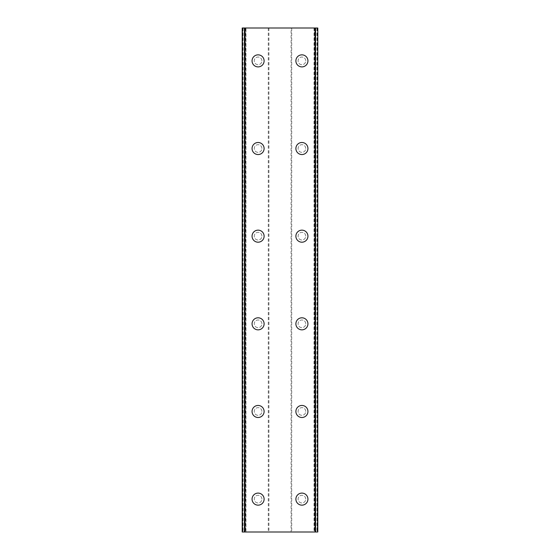 <?xml version="1.0" encoding="UTF-8"?>
<svg xmlns="http://www.w3.org/2000/svg" width="560" height="560" viewBox="0 0 560 560"><rect width="100%" height="100%" fill="white"/><g stroke="black" fill="none" stroke-linecap="round" stroke-linejoin="round"><path stroke-width="0.42" stroke-dasharray="2.8 2.1" d="M261.919 499.128A3.836 3.836 0 0 0 258.09 495.299A3.836 3.836 0 0 0 254.254 499.128A3.836 3.836 0 0 0 258.09 502.964A3.836 3.836 0 0 0 261.919 499.128A3.836 3.836 0 0 0 258.09 495.299A3.836 3.836 0 0 0 254.254 499.128A3.836 3.836 0 0 0 258.09 502.964A3.836 3.836 0 0 0 261.919 499.128M252.063 499.128A6.027 6.027 0 0 1 258.09 493.101A6.027 6.027 0 0 1 264.11 499.128A6.027 6.027 0 0 0 258.09 493.101A6.027 6.027 0 0 0 252.063 499.128A6.027 6.027 0 0 0 258.09 505.155A6.027 6.027 0 0 0 264.11 499.128A6.027 6.027 0 0 0 258.09 493.101A6.027 6.027 0 0 0 252.063 499.128A6.027 6.027 0 0 0 258.09 505.155A6.027 6.027 0 0 0 264.11 499.128A6.027 6.027 0 0 1 258.09 505.155A6.027 6.027 0 0 1 252.063 499.128M261.919 411.481A3.836 3.836 0 0 0 258.09 407.645A3.836 3.836 0 0 0 254.254 411.481A3.836 3.836 0 0 0 258.09 415.31A3.836 3.836 0 0 0 261.919 411.481A3.836 3.836 0 0 0 258.09 407.645A3.836 3.836 0 0 0 254.254 411.481A3.836 3.836 0 0 0 258.09 415.31A3.836 3.836 0 0 0 261.919 411.481M252.063 411.481A6.027 6.027 0 0 1 258.09 405.454A6.027 6.027 0 0 1 264.11 411.481A6.027 6.027 0 0 0 258.09 405.454A6.027 6.027 0 0 0 252.063 411.481A6.027 6.027 0 0 0 258.09 417.501A6.027 6.027 0 0 0 264.11 411.481A6.027 6.027 0 0 0 258.09 405.454A6.027 6.027 0 0 0 252.063 411.481A6.027 6.027 0 0 0 258.09 417.501A6.027 6.027 0 0 0 264.11 411.481A6.027 6.027 0 0 1 258.09 417.501A6.027 6.027 0 0 1 252.063 411.481M261.919 323.827A3.836 3.836 0 0 0 258.09 319.991A3.836 3.836 0 0 0 254.254 323.827A3.836 3.836 0 0 0 258.09 327.663A3.836 3.836 0 0 0 261.919 323.827A3.836 3.836 0 0 0 258.09 319.991A3.836 3.836 0 0 0 254.254 323.827A3.836 3.836 0 0 0 258.09 327.663A3.836 3.836 0 0 0 261.919 323.827M252.063 323.827A6.027 6.027 0 0 1 258.09 317.8A6.027 6.027 0 0 1 264.11 323.827A6.027 6.027 0 0 0 258.09 317.8A6.027 6.027 0 0 0 252.063 323.827A6.027 6.027 0 0 0 258.09 329.854A6.027 6.027 0 0 0 264.11 323.827A6.027 6.027 0 0 0 258.09 317.8A6.027 6.027 0 0 0 252.063 323.827A6.027 6.027 0 0 0 258.09 329.854A6.027 6.027 0 0 0 264.11 323.827A6.027 6.027 0 0 1 258.09 329.854A6.027 6.027 0 0 1 252.063 323.827M261.919 236.173A3.836 3.836 0 0 0 258.09 232.337A3.836 3.836 0 0 0 254.254 236.173A3.836 3.836 0 0 0 258.09 240.009A3.836 3.836 0 0 0 261.919 236.173A3.836 3.836 0 0 0 258.09 232.337A3.836 3.836 0 0 0 254.254 236.173A3.836 3.836 0 0 0 258.09 240.009A3.836 3.836 0 0 0 261.919 236.173M252.063 236.173A6.027 6.027 0 0 1 258.09 230.146A6.027 6.027 0 0 1 264.11 236.173A6.027 6.027 0 0 0 258.09 230.146A6.027 6.027 0 0 0 252.063 236.173A6.027 6.027 0 0 0 258.09 242.2A6.027 6.027 0 0 0 264.11 236.173A6.027 6.027 0 0 0 258.09 230.146A6.027 6.027 0 0 0 252.063 236.173A6.027 6.027 0 0 0 258.09 242.2A6.027 6.027 0 0 0 264.11 236.173A6.027 6.027 0 0 1 258.09 242.2A6.027 6.027 0 0 1 252.063 236.173M261.919 148.519A3.836 3.836 0 0 0 258.09 144.69A3.836 3.836 0 0 0 254.254 148.519A3.836 3.836 0 0 0 258.09 152.355A3.836 3.836 0 0 0 261.919 148.519A3.836 3.836 0 0 0 258.09 144.69A3.836 3.836 0 0 0 254.254 148.519A3.836 3.836 0 0 0 258.09 152.355A3.836 3.836 0 0 0 261.919 148.519M252.063 148.519A6.027 6.027 0 0 1 258.09 142.499A6.027 6.027 0 0 1 264.11 148.519A6.027 6.027 0 0 0 258.09 142.499A6.027 6.027 0 0 0 252.063 148.519A6.027 6.027 0 0 0 258.09 154.546A6.027 6.027 0 0 0 264.11 148.519A6.027 6.027 0 0 0 258.09 142.499A6.027 6.027 0 0 0 252.063 148.519A6.027 6.027 0 0 0 258.09 154.546A6.027 6.027 0 0 0 264.11 148.519A6.027 6.027 0 0 1 258.09 154.546A6.027 6.027 0 0 1 252.063 148.519M261.919 60.872A3.836 3.836 0 0 0 258.09 57.036A3.836 3.836 0 0 0 254.254 60.872A3.836 3.836 0 0 0 258.09 64.701A3.836 3.836 0 0 0 261.919 60.872A3.836 3.836 0 0 0 258.09 57.036A3.836 3.836 0 0 0 254.254 60.872A3.836 3.836 0 0 0 258.09 64.701A3.836 3.836 0 0 0 261.919 60.872M252.063 60.872A6.027 6.027 0 0 1 258.09 54.845A6.027 6.027 0 0 1 264.11 60.872A6.027 6.027 0 0 0 258.09 54.845A6.027 6.027 0 0 0 252.063 60.872A6.027 6.027 0 0 0 258.09 66.899A6.027 6.027 0 0 0 264.11 60.872A6.027 6.027 0 0 0 258.09 54.845A6.027 6.027 0 0 0 252.063 60.872A6.027 6.027 0 0 0 258.09 66.899A6.027 6.027 0 0 0 264.11 60.872A6.027 6.027 0 0 1 258.09 66.899A6.027 6.027 0 0 1 252.063 60.872M305.746 499.128A3.836 3.836 0 0 0 301.91 495.299A3.836 3.836 0 0 0 298.081 499.128A3.836 3.836 0 0 0 301.91 502.964A3.836 3.836 0 0 0 305.746 499.128A3.836 3.836 0 0 0 301.91 495.299A3.836 3.836 0 0 0 298.081 499.128A3.836 3.836 0 0 0 301.91 502.964A3.836 3.836 0 0 0 305.746 499.128M295.89 499.128A6.027 6.027 0 0 1 301.91 493.101A6.027 6.027 0 0 1 307.937 499.128A6.027 6.027 0 0 0 301.91 493.101A6.027 6.027 0 0 0 295.89 499.128A6.027 6.027 0 0 0 301.91 505.155A6.027 6.027 0 0 0 307.937 499.128A6.027 6.027 0 0 0 301.91 493.101A6.027 6.027 0 0 0 295.89 499.128A6.027 6.027 0 0 0 301.91 505.155A6.027 6.027 0 0 0 307.937 499.128A6.027 6.027 0 0 1 301.91 505.155A6.027 6.027 0 0 1 295.89 499.128M305.746 411.481A3.836 3.836 0 0 0 301.91 407.645A3.836 3.836 0 0 0 298.081 411.481A3.836 3.836 0 0 0 301.91 415.31A3.836 3.836 0 0 0 305.746 411.481A3.836 3.836 0 0 0 301.91 407.645A3.836 3.836 0 0 0 298.081 411.481A3.836 3.836 0 0 0 301.91 415.31A3.836 3.836 0 0 0 305.746 411.481M295.89 411.481A6.027 6.027 0 0 1 301.91 405.454A6.027 6.027 0 0 1 307.937 411.481A6.027 6.027 0 0 0 301.91 405.454A6.027 6.027 0 0 0 295.89 411.481A6.027 6.027 0 0 0 301.91 417.501A6.027 6.027 0 0 0 307.937 411.481A6.027 6.027 0 0 0 301.91 405.454A6.027 6.027 0 0 0 295.89 411.481A6.027 6.027 0 0 0 301.91 417.501A6.027 6.027 0 0 0 307.937 411.481A6.027 6.027 0 0 1 301.91 417.501A6.027 6.027 0 0 1 295.89 411.481M305.746 323.827A3.836 3.836 0 0 0 301.91 319.991A3.836 3.836 0 0 0 298.081 323.827A3.836 3.836 0 0 0 301.91 327.663A3.836 3.836 0 0 0 305.746 323.827A3.836 3.836 0 0 0 301.91 319.991A3.836 3.836 0 0 0 298.081 323.827A3.836 3.836 0 0 0 301.91 327.663A3.836 3.836 0 0 0 305.746 323.827M295.89 323.827A6.027 6.027 0 0 1 301.91 317.8A6.027 6.027 0 0 1 307.937 323.827A6.027 6.027 0 0 0 301.91 317.8A6.027 6.027 0 0 0 295.89 323.827A6.027 6.027 0 0 0 301.91 329.854A6.027 6.027 0 0 0 307.937 323.827A6.027 6.027 0 0 0 301.91 317.8A6.027 6.027 0 0 0 295.89 323.827A6.027 6.027 0 0 0 301.91 329.854A6.027 6.027 0 0 0 307.937 323.827A6.027 6.027 0 0 1 301.91 329.854A6.027 6.027 0 0 1 295.89 323.827M305.746 236.173A3.836 3.836 0 0 0 301.91 232.337A3.836 3.836 0 0 0 298.081 236.173A3.836 3.836 0 0 0 301.91 240.009A3.836 3.836 0 0 0 305.746 236.173A3.836 3.836 0 0 0 301.91 232.337A3.836 3.836 0 0 0 298.081 236.173A3.836 3.836 0 0 0 301.91 240.009A3.836 3.836 0 0 0 305.746 236.173M295.89 236.173A6.027 6.027 0 0 1 301.91 230.146A6.027 6.027 0 0 1 307.937 236.173A6.027 6.027 0 0 0 301.91 230.146A6.027 6.027 0 0 0 295.89 236.173A6.027 6.027 0 0 0 301.91 242.2A6.027 6.027 0 0 0 307.937 236.173A6.027 6.027 0 0 0 301.91 230.146A6.027 6.027 0 0 0 295.89 236.173A6.027 6.027 0 0 0 301.91 242.2A6.027 6.027 0 0 0 307.937 236.173A6.027 6.027 0 0 1 301.91 242.2A6.027 6.027 0 0 1 295.89 236.173M305.746 148.519A3.836 3.836 0 0 0 301.91 144.69A3.836 3.836 0 0 0 298.081 148.519A3.836 3.836 0 0 0 301.91 152.355A3.836 3.836 0 0 0 305.746 148.519A3.836 3.836 0 0 0 301.91 144.69A3.836 3.836 0 0 0 298.081 148.519A3.836 3.836 0 0 0 301.91 152.355A3.836 3.836 0 0 0 305.746 148.519M295.89 148.519A6.027 6.027 0 0 1 301.91 142.499A6.027 6.027 0 0 1 307.937 148.519A6.027 6.027 0 0 0 301.91 142.499A6.027 6.027 0 0 0 295.89 148.519A6.027 6.027 0 0 0 301.91 154.546A6.027 6.027 0 0 0 307.937 148.519A6.027 6.027 0 0 0 301.91 142.499A6.027 6.027 0 0 0 295.89 148.519A6.027 6.027 0 0 0 301.91 154.546A6.027 6.027 0 0 0 307.937 148.519A6.027 6.027 0 0 1 301.91 154.546A6.027 6.027 0 0 1 295.89 148.519M305.746 60.872A3.836 3.836 0 0 0 301.91 57.036A3.836 3.836 0 0 0 298.081 60.872A3.836 3.836 0 0 0 301.91 64.701A3.836 3.836 0 0 0 305.746 60.872A3.836 3.836 0 0 0 301.91 57.036A3.836 3.836 0 0 0 298.081 60.872A3.836 3.836 0 0 0 301.91 64.701A3.836 3.836 0 0 0 305.746 60.872M295.89 60.872A6.027 6.027 0 0 1 301.91 54.845A6.027 6.027 0 0 1 307.937 60.872A6.027 6.027 0 0 0 301.91 54.845A6.027 6.027 0 0 0 295.89 60.872A6.027 6.027 0 0 0 301.91 66.899A6.027 6.027 0 0 0 307.937 60.872A6.027 6.027 0 0 0 301.91 54.845A6.027 6.027 0 0 0 295.89 60.872A6.027 6.027 0 0 0 301.91 66.899A6.027 6.027 0 0 0 307.937 60.872A6.027 6.027 0 0 1 301.91 66.899A6.027 6.027 0 0 1 295.89 60.872M282.786 28L280.686 28.007L282.786 28M280.686 28L283.052 28.007L280.686 28.007M278.656 28L278.264 28L278.656 28.007M277.48 28L277.081 28L277.48 28.007M276.878 28L277.459 28L276.878 28.007M277.459 28L278.726 28L277.459 28.007M278.726 28L276.493 28L278.726 28.007M276.493 28L279.3 28L276.493 28.007M291.081 28L317.8 28L314.475 28L314.475 532L317.8 532L242.2 532L246.001 532L242.2 532L242.2 28L291.081 28L291.081 532M242.452 28L246.001 28L242.2 28L242.452 532M314.475 28L317.8 28L317.8 532L314.475 532M277.214 532L279.314 531.993L277.214 532M279.314 532L276.948 531.993L279.314 531.993M281.183 532L281.631 531.993L281.183 532M281.582 532L282.156 532L281.582 531.993M282.219 532L281.631 532L282.219 531.993M246.001 532L246.001 28L246.001 532M268.919 28L268.919 532M268.275 28L268.275 532M243.075 28L243.075 532M242.2 28L242.2 532L242.2 28M244.601 28L244.601 532M315.399 28L315.399 532M313.999 28L313.999 532M317.8 28L317.8 532M316.925 28L316.925 532M291.725 28L291.725 532M242.676 28L242.676 532M245.525 28L245.525 532M245.504 28L245.504 532M244.552 28L244.552 532M317.548 28L317.548 532M315.448 28L315.448 532M314.496 28L314.496 532M317.324 28L317.324 532"/><path stroke-width="0.84" d="M252.063 499.128A6.027 6.027 0 0 1 258.09 493.101A6.027 6.027 0 0 1 264.11 499.128A6.027 6.027 0 0 1 258.09 505.155A6.027 6.027 0 0 1 252.063 499.128M252.063 411.481A6.027 6.027 0 0 1 258.09 405.454A6.027 6.027 0 0 1 264.11 411.481A6.027 6.027 0 0 1 258.09 417.501A6.027 6.027 0 0 1 252.063 411.481M252.063 323.827A6.027 6.027 0 0 1 258.09 317.8A6.027 6.027 0 0 1 264.11 323.827A6.027 6.027 0 0 1 258.09 329.854A6.027 6.027 0 0 1 252.063 323.827M252.063 236.173A6.027 6.027 0 0 1 258.09 230.146A6.027 6.027 0 0 1 264.11 236.173A6.027 6.027 0 0 1 258.09 242.2A6.027 6.027 0 0 1 252.063 236.173M252.063 148.519A6.027 6.027 0 0 1 258.09 142.499A6.027 6.027 0 0 1 264.11 148.519A6.027 6.027 0 0 1 258.09 154.546A6.027 6.027 0 0 1 252.063 148.519M252.063 60.872A6.027 6.027 0 0 1 258.09 54.845A6.027 6.027 0 0 1 264.11 60.872A6.027 6.027 0 0 1 258.09 66.899A6.027 6.027 0 0 1 252.063 60.872M295.89 499.128A6.027 6.027 0 0 1 301.91 493.101A6.027 6.027 0 0 1 307.937 499.128A6.027 6.027 0 0 1 301.91 505.155A6.027 6.027 0 0 1 295.89 499.128M295.89 411.481A6.027 6.027 0 0 1 301.91 405.454A6.027 6.027 0 0 1 307.937 411.481A6.027 6.027 0 0 1 301.91 417.501A6.027 6.027 0 0 1 295.89 411.481M295.89 323.827A6.027 6.027 0 0 1 301.91 317.8A6.027 6.027 0 0 1 307.937 323.827A6.027 6.027 0 0 1 301.91 329.854A6.027 6.027 0 0 1 295.89 323.827M295.89 236.173A6.027 6.027 0 0 1 301.91 230.146A6.027 6.027 0 0 1 307.937 236.173A6.027 6.027 0 0 1 301.91 242.2A6.027 6.027 0 0 1 295.89 236.173M295.89 148.519A6.027 6.027 0 0 1 301.91 142.499A6.027 6.027 0 0 1 307.937 148.519A6.027 6.027 0 0 1 301.91 154.546A6.027 6.027 0 0 1 295.89 148.519M295.89 60.872A6.027 6.027 0 0 1 301.91 54.845A6.027 6.027 0 0 1 307.937 60.872A6.027 6.027 0 0 1 301.91 66.899A6.027 6.027 0 0 1 295.89 60.872M317.562 28L242.2 28L242.2 532L317.8 532L317.8 28L317.562 532M317.8 28L317.8 532M242.2 532L242.2 28M244.412 28L244.412 532M244.986 28L244.986 532M315.014 28L315.014 532M315.588 28L315.588 532M242.438 28L242.438 532M244.503 28L244.503 532M315.497 28L315.497 532"/></g></svg>
